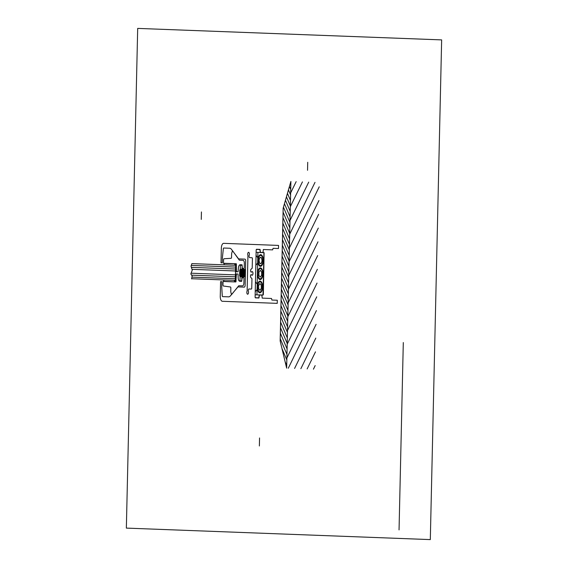 <?xml version="1.0" encoding="UTF-8"?>
<svg xmlns="http://www.w3.org/2000/svg" width="568" height="568" viewBox="0 0 568 568"><rect width="100%" height="100%" fill="white"/><g stroke="black" fill="none" stroke-linecap="round" stroke-linejoin="round"><path stroke-width="0.85" d="M137.69 28.4L126.352 528.105L430.31 539.6L441.648 39.895L137.69 28.4M242.373 268.423L244.013 268.486L244.233 268.025L244.339 263.296A2.925 1.335 91.1 0 0 243.069 260.321L239.447 260.187A0.937 0.426 -88.9 0 1 239.227 260.045L232.844 251.141A0.937 0.426 91.1 0 0 232.248 251.439L231.694 253.285A0.937 0.426 91.1 0 0 231.623 253.761L231.545 257.382A0.937 0.426 -88.9 0 1 231.112 258.298L224.119 258.731A1.242 0.568 91.1 0 0 223.551 259.952L223.472 263.254L224.012 263.474L236.267 263.737L236.437 271.752L238.07 271.809L238.354 268.55A3.891 1.775 -88.9 0 1 240.221 264.731L242.032 264.802L242.373 268.423M234.399 281.898L223.735 281.494L223.771 279.939L234.435 280.344L234.399 281.898M234.811 263.68L224.147 263.275L224.111 264.83L234.783 265.235L234.811 263.68M191.629 278.725L235.315 280.379M191.856 263.616L235.656 265.27M191.927 277.12L235.351 278.76M191.622 275.161L235.393 276.815M191.111 273.194L235.436 274.869M192.012 269.331L235.528 270.979M191.388 267.365L235.571 269.033M191.274 265.412L235.614 267.088M263.048 252.029L263.318 249.515L272.619 249.87L273.08 248.33L278.483 248.535L278.554 245.419L223.678 243.345A4.856 2.222 91.1 0 0 221.35 248.117L221.016 262.799L222.28 262.856L222.393 257.844A0.937 0.426 -88.9 0 1 222.407 257.68L223.331 248.777A0.937 0.426 -88.9 0 1 223.764 248.024L229.713 248.244A7.782 3.557 -88.9 0 1 231.467 249.359L238.489 258.76A0.937 0.426 91.1 0 0 238.702 258.894L244.872 259.129A1.867 0.852 -88.9 0 1 245.681 261.031L245.127 285.299A1.867 0.852 -88.9 0 1 244.233 287.138L238.063 286.904A0.937 0.426 91.1 0 0 237.85 287.017L230.409 295.878A7.782 3.557 -88.9 0 1 228.613 296.851L222.663 296.631A0.937 0.426 -88.9 0 1 222.258 295.843L221.74 286.883A0.937 0.426 -88.9 0 1 221.74 286.719L221.854 281.707L220.59 281.664L220.256 296.354A4.856 2.222 91.1 0 0 222.365 301.288L277.241 303.362L277.305 300.252L271.902 300.046L271.511 298.477L262.217 298.122L261.855 295.119L259.441 295.026L258.944 298.001L255.515 297.873A0.937 0.426 -88.9 0 1 255.11 296.922L256.168 250.183A0.937 0.426 -88.9 0 1 256.615 249.267L260.052 249.395L260.407 252.398L262.828 252.49L263.048 252.029M242.16 277.731L243.8 277.795L243.999 278.27L243.892 282.999A2.925 1.335 -88.9 0 1 242.493 285.874L238.865 285.739A0.937 0.426 91.1 0 0 238.645 285.86L231.865 294.267A0.937 0.426 -88.9 0 1 231.29 293.926L230.814 292.037A0.937 0.426 -88.9 0 1 230.764 291.554L230.849 287.94A0.937 0.426 91.1 0 0 230.466 286.989L223.501 286.031A1.242 0.568 -88.9 0 1 222.983 284.767L223.061 281.472L223.607 281.288L235.848 281.955L236.387 273.968L238.02 274.024L238.162 277.305A3.891 1.775 91.1 0 0 239.845 281.259L241.656 281.33L242.16 277.731M286.655 368.156L290.894 181.448L283.169 208.129L280.159 340.942L286.655 368.156M287.294 339.948L290.255 209.656M315.176 365.6L313.429 369.172M315.488 351.848L307.146 368.937M315.801 338.095L300.863 368.696M316.113 324.342L294.579 368.462M316.426 310.589L288.296 368.22M316.738 296.837L286.883 357.996M317.05 283.084L287.195 344.243M317.363 269.331L287.507 330.491M317.675 255.579L287.82 316.738M317.988 241.826L288.132 302.985M318.3 228.073L288.445 289.233M318.613 214.321L288.757 275.48M318.925 200.568L289.069 261.727M319.237 186.815L289.382 247.975M315.006 182.364L289.694 234.222M308.722 182.122L290.007 220.469M302.439 181.888L290.319 206.716M296.155 181.646L290.631 192.964M263.942 252.611L256.125 252.313L255.16 294.792L262.977 295.083L263.942 252.611M262.089 260.889L261.131 263.602L259.597 263.211L259.036 260.108L259.995 257.396L261.521 257.787L262.089 260.889M261.635 272.086L260.336 270.347L258.965 271.987L258.887 275.366L260.187 277.106L261.557 275.466L261.635 272.086M260.378 268.671A5.055 2.315 91.1 0 0 258.206 276.176A5.055 2.315 91.1 0 0 262.203 276.332A5.055 2.315 91.1 0 0 260.378 268.671M260.392 267.89A5.836 2.67 91.1 0 0 257.886 276.559A5.836 2.67 91.1 0 0 262.508 276.73A5.836 2.67 91.1 0 0 260.392 267.89M260.676 255.444A5.055 2.315 91.1 0 0 258.504 262.956A5.055 2.315 91.1 0 0 262.508 263.105A5.055 2.315 91.1 0 0 260.676 255.444M260.698 254.663A5.836 2.67 91.1 0 0 258.184 263.332A5.836 2.67 91.1 0 0 262.806 263.502A5.836 2.67 91.1 0 0 260.698 254.663M260.272 290.241L261.429 287.919L261.117 284.632L259.654 283.666L258.497 285.988L258.802 289.275L260.272 290.241M260.08 281.891A5.055 2.315 91.1 0 0 257.9 289.403A5.055 2.315 91.1 0 0 261.905 289.552A5.055 2.315 91.1 0 0 260.08 281.891M260.094 281.117A5.836 2.67 91.1 0 0 257.588 289.779A5.836 2.67 91.1 0 0 262.203 289.957A5.836 2.67 91.1 0 0 260.094 281.117M240.356 265.277L240.001 280.833L241.783 280.904L242.131 265.348L240.356 265.277M236.174 273.875L235.997 281.65L235.287 281.629L235.464 273.847L236.174 273.875M236.217 271.824L236.394 264.049L235.684 264.021L235.507 271.802L236.217 271.824M235.28 281.934L235.684 264.021M245.298 269.296L245.12 277.014M240.179 269.104L240.001 276.822M239.731 270.02L239.597 275.87M240.584 270.056L240.449 275.906M241.883 269.168L241.705 276.886M241.031 269.14L240.853 276.857M241.435 270.084L241.301 275.934M243.587 269.232L243.416 276.95M244.439 269.267L244.268 276.985M242.735 269.204L242.557 276.921M243.139 270.148L243.005 275.998M244.851 270.219L244.716 276.069M243.991 270.183L243.864 276.034M242.287 270.119L242.153 275.97M264.099 252.689L260.265 252.547L259.903 249.544L256.63 249.423A0.966 0.44 91.1 0 0 256.168 250.367L256.069 254.84A0.966 0.44 91.1 0 0 256.267 255.678L258.795 259.072A0.966 0.44 91.1 0 0 259.399 258.774A3.131 1.427 -88.9 0 1 261.55 258.17A3.131 1.427 -88.9 0 1 261.443 262.899A3.131 1.427 -88.9 0 1 259.32 262.139A0.966 0.44 91.1 0 0 258.731 261.798L256.054 264.986A0.966 0.44 91.1 0 0 255.813 265.817L255.465 281.288A0.966 0.44 91.1 0 0 255.664 282.133L258.199 285.519A0.966 0.44 91.1 0 0 258.795 285.228A3.131 1.427 -88.9 0 1 260.953 284.618A3.131 1.427 -88.9 0 1 260.84 289.353A3.131 1.427 -88.9 0 1 258.717 288.587A0.966 0.44 91.1 0 0 258.135 288.246L255.458 291.441A0.966 0.44 91.1 0 0 255.217 292.264L255.117 296.737A0.966 0.44 91.1 0 0 255.536 297.717L258.809 297.838L259.299 294.87L263.14 295.012L263.36 294.558L264.099 252.689M250.964 269.353A1.534 0.703 91.1 0 0 250.708 271.397A1.534 0.703 91.1 0 0 251.624 272.001A1.839 0.838 -88.9 0 1 252.774 272.178A1.839 0.838 -88.9 0 1 252.717 274.706A1.839 0.838 -88.9 0 1 251.56 274.798A1.534 0.703 91.1 0 0 250.623 275.331A1.534 0.703 91.1 0 0 250.779 277.39A4.878 2.229 91.1 0 0 251.624 278.206A0.937 0.426 -88.9 0 1 251.958 279.136L251.752 288.111A0.966 0.44 -88.9 0 1 251.29 289.062L249.011 288.977A1.534 0.703 91.1 0 0 248.344 291.199A1.839 0.838 -88.9 0 1 248.273 293.635A1.839 0.838 -88.9 0 1 247.158 293.855A1.839 0.838 -88.9 0 1 246.959 291.476A1.534 0.703 91.1 0 0 247.151 290.205L247.925 256.282A1.534 0.703 91.1 0 0 247.79 255.004A1.839 0.838 -88.9 0 1 248.095 252.639A1.839 0.838 -88.9 0 1 249.196 252.952A1.839 0.838 -88.9 0 1 249.153 255.387A1.534 0.703 91.1 0 0 249.721 257.652L252 257.737A0.966 0.44 -88.9 0 1 252.419 258.717L252.213 267.698A0.937 0.426 -88.9 0 1 251.844 268.607A4.878 2.229 91.1 0 0 250.964 269.353M256.935 294.856L257.9 252.384M191.849 263.786L191.011 266.165L192.254 270.105L190.834 273.946L192.126 275.941L191.629 278.895M399.048 529.909L403.301 342.547M286.719 365.458L285.115 361.702M286.84 359.956L281.976 348.553M286.968 354.453L280.209 338.627M287.089 348.951L280.336 333.125M287.216 343.455L280.457 327.622M287.337 337.953L280.585 322.12M287.465 332.45L280.706 316.624M287.593 326.948L280.833 311.122M287.713 321.445L280.961 305.619M287.841 315.95L281.082 300.117M287.962 310.447L281.21 294.622M288.09 304.945L281.33 289.119M288.217 299.442L281.458 283.617M288.338 293.94L281.579 278.114M288.466 288.445L281.707 272.612M288.587 282.942L281.834 267.116M288.714 277.44L281.955 261.614M288.835 271.937L282.083 256.111M288.963 266.442L282.204 250.609M289.091 260.939L282.331 245.106M289.211 255.437L282.459 239.611M289.339 249.934L282.58 234.108M289.46 244.432L282.708 228.606M289.588 238.936L282.829 223.103M289.716 233.434L282.956 217.601M289.836 227.931L283.077 212.105M289.964 222.429L283.446 207.171M290.085 216.926L284.447 203.72M290.212 211.431L285.448 200.263M290.333 205.928L286.442 196.812M290.461 200.426L287.444 193.361M290.589 194.923L288.445 189.904M290.709 189.421L289.446 186.453M290.837 183.925L290.44 183.002M201.264 219.411L201.434 211.942M259.37 445.972L259.555 437.971M307.536 170.293L307.721 162.292"/></g></svg>
